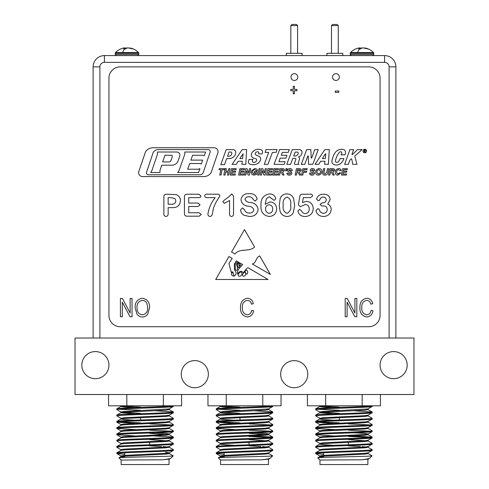 <?xml version="1.0" encoding="UTF-8"?>
<svg xmlns="http://www.w3.org/2000/svg" width="489" height="489" viewBox="0 0 489 489"><rect width="100%" height="100%" fill="white"/><g stroke="black" fill="none" stroke-linecap="round" stroke-linejoin="round"><path stroke-width="0.73" d="M335.931 73.692A3.386 3.386 0 0 0 332.538 77.085A3.386 3.386 0 0 0 335.931 80.471A3.386 3.386 0 0 0 339.317 77.085A3.386 3.386 0 0 0 335.931 73.692M294.372 73.692A3.386 3.386 0 0 0 290.986 77.085A3.386 3.386 0 0 0 294.372 80.471A3.386 3.386 0 0 0 297.764 77.085A3.386 3.386 0 0 0 294.372 73.692M336.414 165.025A6.485 6.485 0 0 0 340.228 163.784A9.67 9.67 0 0 0 343.853 158.589L340.081 158.589A7.231 7.231 0 0 1 338.333 161.682A1.98 1.98 0 0 1 336.163 162.262A1.045 1.045 0 0 1 335.478 161.15A16.547 16.547 0 0 1 339.592 152.177A1.333 1.333 0 0 1 341.573 152.177A0.996 0.996 0 0 1 341.805 153.057A5.141 5.141 0 0 1 341.022 154.86L344.959 154.86A9.065 9.065 0 0 0 345.534 152.599A2.842 2.842 0 0 0 343.394 149.506A7.635 7.635 0 0 0 337.581 150.386A8.606 8.606 0 0 0 334.433 153.735A26.094 26.094 0 0 0 331.927 160.832A3.289 3.289 0 0 0 333.559 164.347A4.701 4.701 0 0 0 334.219 164.64A6.485 6.485 0 0 0 336.414 165.025M364.806 152.739A1.724 1.724 0 0 0 366.524 151.022A1.724 1.724 0 0 0 364.806 149.298A1.724 1.724 0 0 0 363.082 151.022A1.724 1.724 0 0 0 364.806 152.739M364.806 149.255A1.767 1.767 0 0 0 363.04 151.022A1.767 1.767 0 0 0 364.806 152.788A1.767 1.767 0 0 0 366.573 151.022A1.767 1.767 0 0 0 364.806 149.255M352.294 154.555A0.41 0.41 0 0 1 351.927 154.341L353.633 149.622L349.916 149.622L344.617 164.353L348.327 164.353L349.855 160.111L350.986 159.004A0.477 0.477 0 0 1 351.793 159.322L352.795 164.353L357.013 164.353L354.904 156.602A0.862 0.862 0 0 1 355.161 155.734L362.049 149.622L357.508 149.622L352.581 154.438A0.41 0.41 0 0 1 352.294 154.555M253.797 162.458A1.43 1.43 0 0 1 252.422 160.643A4.462 4.462 0 0 1 252.954 159.451L249.066 159.451A7.158 7.158 0 0 0 248.424 161.425A2.494 2.494 0 0 0 250.117 164.225A9.878 9.878 0 0 0 255.429 164.432A7.158 7.158 0 0 0 260.57 159.72A2.647 2.647 0 0 0 259.243 156.517A109.126 109.126 0 0 0 255.661 154.799A1.247 1.247 0 0 1 255.429 153.057A2.421 2.421 0 0 1 257.807 151.798A1.125 1.125 0 0 1 258.809 153.051A2.616 2.616 0 0 1 258.553 153.888L262.055 153.888A4.682 4.682 0 0 0 262.52 152.629A2.573 2.573 0 0 0 260.943 149.701A6.901 6.901 0 0 0 256.395 149.524A8.246 8.246 0 0 0 251.841 152.996A3.478 3.478 0 0 0 253.002 157.849A5.623 5.623 0 0 0 255.429 158.619A1.351 1.351 0 0 1 256.597 160.435A3.093 3.093 0 0 1 253.889 162.458A1.43 1.43 0 0 1 253.797 162.458M246.059 273.657A0.758 0.758 0 0 0 247.477 273.449L247.752 271.976L247.306 270.71L246.059 269.885L244.965 271.536L246.059 273.657M341.42 175.05L346.34 175.05L346.585 173.986L342.887 173.986L343.241 172.262L346.585 172.262L346.829 171.199L343.455 171.199L343.755 169.72L347.159 169.72L347.404 168.656L342.722 168.656L341.42 175.05M339.617 172.758L337.948 174.066L336.579 172.446C336.573 170.887 337.276 169.952 338.706 169.64L339.941 170.704L341.175 170.582C340.912 169.261 340.099 168.589 338.736 168.577C336.548 168.858 335.417 170.135 335.35 172.403C335.356 174.102 336.188 175.013 337.85 175.135L340.845 172.953L339.617 172.758M329.879 175.05L330.411 172.428L331.664 172.556L332.972 175.05L334.287 175.05L332.838 172.336L334.776 170.331C334.665 169.133 333.987 168.571 332.74 168.656L329.928 168.656L328.626 175.05L329.879 175.05M323.535 168.656L322.612 173.222C322.801 174.53 323.577 175.166 324.953 175.135C326.731 175.05 327.746 174.096 327.991 172.281L328.724 168.656L327.471 168.656L326.762 172.177L325.02 174.066L323.852 173.283L324.788 168.656L323.535 168.656M315.668 172.538C315.772 174.163 316.634 175.031 318.247 175.135C320.497 174.86 321.689 173.558 321.817 171.242C321.731 169.579 320.857 168.687 319.201 168.577C317.428 168.687 316.304 169.61 315.833 171.352L315.668 172.538M309.519 173.143C309.678 174.542 310.509 175.203 312.006 175.135C313.449 175.154 314.286 174.481 314.519 173.118L314.054 172.012L311.401 170.306L312.465 169.64L313.7 170.624L314.928 170.563C314.696 169.218 313.883 168.552 312.477 168.577C311.132 168.54 310.362 169.163 310.173 170.441C310.619 171.676 311.572 172.464 313.039 172.806L313.29 173.283L312.043 174.066L310.955 173.778L310.747 173.082L309.519 173.143M301.56 175.05L302.813 175.05L303.363 172.348L306.401 172.348L306.646 171.278L303.583 171.278L303.895 169.72L306.976 169.72L307.22 168.656L302.862 168.656L301.56 175.05M296.413 175.05L296.951 172.428L298.204 172.556L299.512 175.05L300.821 175.05L299.378 172.336L301.316 170.331C301.206 169.133 300.527 168.571 299.28 168.656L296.462 168.656L295.16 175.05L296.413 175.05M286.878 173.143C287.043 174.542 287.874 175.203 289.372 175.135C290.814 175.154 291.652 174.481 291.884 173.118L291.42 172.012L288.767 170.306L289.83 169.64L291.065 170.624L292.294 170.563C292.061 169.218 291.248 168.552 289.843 168.577C288.498 168.54 287.728 169.163 287.538 170.441C287.984 171.676 288.938 172.464 290.405 172.806L290.655 173.283L289.409 174.066L288.321 173.778L288.113 173.082L286.878 173.143M285.729 170.869L286.517 170.869L287.196 168.656L285.937 168.656L285.729 170.869M279.684 175.05L280.221 172.428L281.475 172.556L282.776 175.05L284.091 175.05L282.648 172.336L284.586 170.331C284.476 169.133 283.797 168.571 282.55 168.656L279.732 168.656L278.43 175.05L279.684 175.05M272.526 175.05L277.446 175.05L277.697 173.986L273.999 173.986L274.347 172.262L277.697 172.262L277.941 171.199L274.567 171.199L274.867 169.72L278.265 169.72L278.516 168.656L273.828 168.656L272.526 175.05M266.621 175.05L271.542 175.05L271.792 173.986L268.094 173.986L268.443 172.262L271.792 172.262L272.037 171.199L268.663 171.199L268.962 169.72L272.361 169.72L272.611 168.656L267.923 168.656L266.621 175.05M265.166 175.05L266.468 168.656L265.215 168.656L264.384 173.002L262.776 168.656L261.523 168.656L260.227 175.05L261.481 175.05L262.312 170.704L263.913 175.05L265.166 175.05M257.685 175.05L258.938 175.05L260.234 168.656L258.987 168.656L257.685 175.05M254.323 171.608L254.072 172.672L255.68 172.672L255.484 173.638L253.864 174.066L252.434 172.495C252.422 170.838 253.198 169.885 254.763 169.64L256.205 170.704L257.434 170.569C257.073 169.225 256.181 168.558 254.769 168.577L251.578 170.722L251.205 172.495L252.061 174.604L253.87 175.135L256.591 174.377L257.147 171.608L254.323 171.608M249.421 175.05L250.723 168.656L249.469 168.656L248.638 173.002L247.031 168.656L245.778 168.656L244.482 175.05L245.735 175.05L246.566 170.704L248.167 175.05L249.421 175.05M238.571 175.05L243.498 175.05L243.742 173.986L240.044 173.986L240.392 172.262L243.742 172.262L243.987 171.199L240.612 171.199L240.912 169.72L244.317 169.72L244.561 168.656L239.873 168.656L238.571 175.05M230.209 175.05L235.13 175.05L235.374 173.986L231.676 173.986L232.03 172.262L235.374 172.262L235.619 171.199L232.244 171.199L232.544 169.72L235.949 169.72L236.193 168.656L231.511 168.656L230.209 175.05M228.088 172.183L227.501 175.05L228.754 175.05L230.056 168.656L228.803 168.656L228.302 171.113L225.863 171.113L226.364 168.656L225.111 168.656L223.809 175.05L225.062 175.05L225.649 172.183L228.088 172.183M221.004 175.05L222.085 169.72L224.06 169.72L224.304 168.656L219.298 168.656L219.054 169.72L220.832 169.72L219.75 175.05L221.004 175.05M138.839 171.382A3.918 3.918 0 0 0 142.55 176.566L203.956 176.566A8.307 8.307 0 0 0 211.242 172.25L217.831 152.959A3.943 3.943 0 0 0 214.096 147.745L152.666 147.745A8.723 8.723 0 0 0 145.453 152.018L138.839 171.382M329.299 149.622L324.812 149.622L315.063 164.286L318.773 164.286L320.686 161.248L324.934 161.248L324.58 164.286L328.382 164.286L329.299 149.622M301.291 164.365L304.769 164.353L307.825 155.997L308.29 155.997L308.541 164.286L312.838 164.286L318.205 149.622L314.769 149.622L311.682 158.039L311.206 158.039L310.833 149.622L306.689 149.622L301.291 164.365M299.366 149.585L292.312 149.585L286.768 164.335L290.576 164.335L292.85 158.295L295.044 158.295A0.856 0.856 0 0 1 295.845 159.451L294.555 162.886A1.656 1.656 0 0 0 294.708 164.359L298.834 164.359A1.577 1.577 0 0 1 298.382 162.721L299.439 159.286A1.938 1.938 0 0 0 298.51 157.012A5.079 5.079 0 0 0 302.037 152.348A2.671 2.671 0 0 0 299.366 149.585M289.317 149.585L279.622 149.548L274.048 164.371L284.146 164.371L285.154 161.682L278.846 161.682L280.173 158.143L285.857 158.143L286.939 155.27L281.254 155.27L282.342 152.372L288.265 152.372L289.317 149.585M277.074 149.585L266.034 149.585L265.087 152.372L268.712 152.372L264.219 164.371L267.941 164.371L272.434 152.372L276.132 152.372L277.074 149.585M242.189 149.585L232.122 164.371L236.266 164.371L238.186 161.248L242.299 161.248L241.951 164.371L245.784 164.371L246.615 149.585L242.189 149.585M226.181 149.603L220.79 164.665L224.482 164.665L226.664 158.577L229.213 158.577A6.663 6.663 0 0 0 235.765 153.088A2.965 2.965 0 0 0 232.85 149.603L226.181 149.603M269.347 196.774L266.456 198.503L265.172 204.304L270.056 201.914C274.231 202.385 276.438 204.757 276.676 209.023C276.285 213.681 273.754 216.162 269.084 216.474C263.327 215.502 260.619 211.908 260.967 205.692C260.521 199.017 263.351 195.093 269.445 193.913C272.88 193.944 274.989 195.563 275.778 198.766L274.127 200.423L269.347 196.774M242.648 264.555L238.687 268.993C237.562 270.765 237.226 272.489 237.678 274.176C238.51 272.287 239.836 271.334 241.652 271.316C244.158 274.83 245.319 268.113 248.131 267.776L268.088 279.494L215.698 279.494L228.956 256.511L232.208 258.424L228.956 263.473L231.144 271.927L232.868 271.976L234.066 276.157C236.645 274.598 236.762 272.507 234.408 269.885L234.408 263.895L236.364 260.863L237.544 261.554L235.191 264.176L235.38 269.647C238.339 272.269 237.489 266.126 236.511 264.635L238.253 261.97L238.932 262.367L237.44 264.176L237.678 266.499C238.461 268.033 238.98 268.094 239.237 266.67L238.803 263.748L239.671 262.801L240.105 263.064C239.115 263.907 239.072 264.928 239.971 266.12C240.6 265.631 240.845 264.726 240.71 263.418L242.648 264.555M122.305 302.196L122.305 316.744L120.41 316.744L120.41 298.467L122.427 298.467L130.141 313.033L130.141 298.467L132.042 298.467L132.042 316.744L130.007 316.744L122.305 302.196M108.931 315.423A11.296 11.296 0 0 0 120.227 326.719L368.773 326.719A11.296 11.296 0 0 0 380.069 315.423L380.069 78.179A11.296 11.296 0 0 0 368.773 66.883L120.227 66.883A11.296 11.296 0 0 0 108.931 78.179L108.931 315.423M142.366 316.982C140.086 316.939 138.289 315.986 136.975 314.115L135.123 307.844C134.909 302.41 137.323 299.201 142.378 298.229C147.33 299.176 149.738 302.306 149.603 307.624L147.745 314.189C146.413 316.016 144.622 316.945 142.366 316.982M242.416 307.483C242.067 311.499 243.687 313.956 247.275 314.843C249.855 314.513 251.322 313.009 251.676 310.332L253.571 310.808C252.984 314.5 250.906 316.56 247.336 316.982C242.501 315.98 240.227 312.813 240.515 307.483C240.319 302.245 242.648 299.164 247.507 298.229C250.747 298.571 252.691 300.387 253.333 303.687L251.438 304.164C250.979 301.878 249.647 300.613 247.428 300.362C243.803 301.12 242.134 303.492 242.416 307.483M347.098 302.196L347.098 316.744L345.197 316.744L345.197 298.467L347.221 298.467L354.928 313.033L354.928 298.467L356.829 298.467L356.829 316.744L354.794 316.744L347.098 302.196M361.811 307.483C361.463 311.499 363.082 313.956 366.671 314.843C369.25 314.513 370.717 313.009 371.072 310.332L372.966 310.808C372.38 314.5 370.301 316.56 366.732 316.982C361.897 315.98 359.623 312.813 359.916 307.483C359.715 302.245 362.043 299.164 366.903 298.229C370.142 298.571 372.086 300.387 372.734 303.687L370.833 304.164C370.381 301.878 369.042 300.613 366.823 300.362C363.205 301.12 361.53 303.492 361.811 307.483M254.598 247.067L244.5 229.567L231.535 252.043L235.093 253.962C239.891 247.74 248.993 252.391 254.598 247.067M270.386 274.433L259.714 255.936C255.71 257.41 256.383 263.186 252.251 263.974L270.386 274.433M176.046 194.604C178.956 195.612 180.417 197.684 180.429 200.808C179.928 205.557 177.183 207.831 172.183 207.623L168.149 207.623L168.149 213.785C168.204 215.343 167.495 216.242 166.022 216.474C164.53 216.266 163.815 215.374 163.87 213.803L163.87 196.92C163.87 195.093 164.793 194.188 166.633 194.2L176.046 194.604M198.791 194.2L200.9 195.906C200.747 197.104 200.044 197.678 198.791 197.629L188.711 197.629L188.711 203.057L197.99 203.057L200.025 204.757L197.99 206.48L188.711 206.48L188.711 212.764L199.139 212.764L201.26 214.494L199.139 216.193L187.055 216.193C185.27 216.175 184.396 215.264 184.432 213.461L184.432 196.933C184.396 195.135 185.27 194.225 187.055 194.2L198.791 194.2M207.195 197.629C205.735 197.752 204.909 197.134 204.708 195.789C204.94 194.536 205.771 194.011 207.195 194.2L217.128 194.2C218.724 194.041 219.628 194.689 219.842 196.144C217.263 199.769 215.16 203.656 213.522 207.819L212.373 213.748C212.232 215.343 211.425 216.254 209.952 216.474C208.552 216.266 207.88 215.417 207.941 213.931C208.901 207.886 211.315 202.452 215.172 197.629L207.195 197.629M233.553 213.448C233.718 215.136 233.045 216.144 231.535 216.474C230.172 216.297 229.512 215.49 229.555 214.06L229.555 200.484L224.402 203.338L222.788 201.664L224.977 199.585C227.568 197.917 229.854 196.028 231.835 193.913L233.553 196.23L233.553 213.448M244.971 199.347C245.845 201.272 247.483 202.299 249.903 202.415C254.598 202.813 257.336 205.123 258.113 209.353C257.348 214.194 254.402 216.566 249.274 216.474L243.84 215.184C241.872 213.944 240.777 212.177 240.557 209.891L242.495 207.898L244.463 209.683C245.258 211.939 246.847 213.063 249.219 213.051C251.719 213.161 253.253 212.085 253.828 209.83C253.002 207.538 251.199 206.34 248.412 206.248C244.164 205.802 241.682 203.644 240.973 199.763C241.835 195.453 244.61 193.406 249.292 193.632C253.449 193.448 256.077 195.233 257.171 198.974L255.24 201.04L253.253 199.628C252.465 197.678 251.034 196.725 248.956 196.774C246.878 196.651 245.545 197.513 244.971 199.347M286.847 193.913C289.971 193.986 292.196 195.447 293.516 198.296L294.665 205.319L293.296 212.697C291.884 215.129 289.788 216.389 286.994 216.474C283.681 216.285 281.383 214.64 280.111 211.535L279.243 205.569L280.203 198.43C281.444 195.484 283.657 193.98 286.847 193.913M310.362 194.2C311.701 194.115 312.459 194.689 312.63 195.936L310.454 197.629L303.296 197.629L302.44 202.556L306.383 201.34C310.662 201.798 312.942 204.194 313.229 208.528C312.893 213.485 310.252 216.132 305.319 216.474C301.291 216.56 298.803 214.726 297.862 210.973L299.58 209.335L301.462 210.796C302.208 212.544 303.516 213.485 305.374 213.62C307.942 213.235 309.231 211.682 309.231 208.974C309.237 206.321 307.978 204.824 305.436 204.481L300.258 206.694L298.376 204.928L299.8 196.59C299.995 195.007 300.882 194.206 302.453 194.2L310.362 194.2M320.093 204.426L322.251 202.77L322.868 202.77C324.91 202.721 326.041 201.719 326.261 199.763C326.059 198.027 325.075 197.122 323.302 197.055C321.377 197.171 320.148 198.222 319.629 200.197L318.186 200.734L316.572 199.017C317.667 195.716 320.05 194.115 323.73 194.2C327.471 194.188 329.623 195.955 330.185 199.5L327.728 204.066C329.928 205.209 331.09 206.994 331.218 209.433C330.637 213.944 328.033 216.297 323.4 216.474C319.403 216.327 316.909 214.347 315.931 210.545L317.899 208.62L319.225 209.347C319.806 211.688 321.206 213.021 323.425 213.338C325.747 213.125 327.013 211.865 327.22 209.549C327.123 207.226 325.906 206.01 323.577 205.912L321.829 206.028L320.093 204.426M294.457 90.722L294.457 93.839L293.272 93.839L293.272 90.722L290.747 90.722L290.747 89.389L293.272 89.389L293.272 86.272L294.457 86.272L294.457 89.389L296.976 89.389L296.976 90.722L294.457 90.722M338.816 91.021L338.816 92.354L335.252 92.354L335.252 91.021L338.816 91.021M142.391 300.362C138.521 301.151 136.731 303.657 137.024 307.874C136.902 311.811 138.68 314.134 142.348 314.843C146.132 314.079 147.916 311.652 147.709 307.569L146.914 303.437C146.009 301.511 144.506 300.484 142.391 300.362M240.765 271.976C239.048 272.116 236.529 276.542 239.971 276.316C242.477 274.861 242.74 273.412 240.765 271.976M233.687 275.105C233.62 273.577 232.905 272.721 231.535 272.538C231.279 274.904 232 276.034 233.687 275.937L233.687 275.105M242.44 274.5C242.703 278.901 248.522 273.614 244.292 272.086L242.44 274.5M175.019 198.583L171.119 197.629L168.149 197.629L168.149 204.194L171.119 204.194C173.846 204.469 175.423 203.369 175.863 200.9L175.019 198.583M265.533 208.76C265.539 211.364 266.762 212.886 269.201 213.338C271.548 212.929 272.703 211.48 272.673 208.992C272.685 206.535 271.517 205.123 269.17 204.769C266.853 205.062 265.643 206.395 265.533 208.76M286.945 213.338C290.111 211.871 291.352 209.103 290.668 205.019C291.322 201.034 290.069 198.381 286.915 197.055C283.816 198.455 282.587 201.15 283.241 205.136C282.581 209.164 283.816 211.896 286.945 213.338M227.495 156.248L228.736 156.248A3.087 3.087 0 0 0 231.823 153.161A1.149 1.149 0 0 0 230.759 152.018L229.011 152.018L227.495 156.248M243.131 153.748L239.824 158.577L242.593 158.577L243.131 153.748M295.185 152.085L293.724 155.973L295.973 155.973A3.985 3.985 0 0 0 298.211 153.754A1.216 1.216 0 0 0 297.086 152.085L295.185 152.085M325.808 153.888L325.319 153.888L322.367 158.577L325.252 158.577L325.808 153.888M365.057 150.257L364.537 150.257L364.433 150.881L365.344 150.496L365.057 150.257M364.25 151.951L364.391 151.101L365.393 151.951L365.014 151.095L365.479 150.215L364.372 150.031L364.25 151.951M157.684 149.603A5.88 5.88 0 0 0 153.136 152.629L146.523 172.293A1.87 1.87 0 0 0 148.295 174.756L199.922 174.756A3.612 3.612 0 0 0 203.345 172.299L210.081 152.268A2.023 2.023 0 0 0 208.167 149.603L157.684 149.603M177.641 172.525L198.546 172.525L199.922 168.644L198.234 169.231L187.666 169.231L189.683 163.54L199.879 163.54L201.279 164.041L202.672 160.111L190.881 160.111L192.599 155.27L202.984 155.27L204.292 155.734L205.612 152.018L184.763 152.018L184.763 154.341L178.962 170.704L177.641 172.525M150.667 172.525L159.976 172.525L159.976 170.38L161.749 165.203L172.617 165.203A6.693 6.693 0 0 0 178.161 160.722L179.744 156.101A3.087 3.087 0 0 0 176.822 152.018L157.446 152.018L157.446 154.341L151.847 170.704L150.667 172.525M172.012 155.27L164.94 155.27L162.66 161.926L168.943 161.926A2.072 2.072 0 0 0 170.777 160.82A13.845 13.845 0 0 0 172.22 156.443A1.852 1.852 0 0 0 172.012 155.27M280.772 169.72L280.417 171.443L283.351 170.349L283.058 169.83L280.772 169.72M297.501 169.72L297.147 171.443L300.087 170.349L299.788 169.83L297.501 169.72M319.115 169.64C317.654 169.964 316.915 170.924 316.896 172.519L318.388 174.066C319.806 173.736 320.546 172.8 320.588 171.26L319.115 169.64M330.961 169.72L330.613 171.443L333.547 170.349L333.254 169.83L330.961 169.72M290.821 25.581L291.951 24.45L296.468 24.45L297.599 25.581L290.821 25.581L290.821 53.325M331.487 25.581L332.618 24.45L337.141 24.45L338.266 25.581L331.487 25.581L331.487 53.325M297.599 25.581L297.599 53.325M286.303 55.587L286.303 53.325L302.116 53.325L302.116 55.587M338.266 25.581L338.266 53.325M326.97 55.587L326.97 53.325L342.789 53.325L342.789 55.587M384.586 62.366A4.517 4.517 0 0 1 389.11 66.883L389.11 338.021L99.89 338.021L99.89 66.883L93.118 66.883L93.118 338.021L93.118 66.883A11.296 11.296 0 0 1 104.414 55.587L384.586 55.587A11.296 11.296 0 0 1 395.882 66.883L395.882 338.021L395.882 66.883A11.296 11.296 0 0 0 384.586 55.587L384.586 62.366L104.414 62.366A4.517 4.517 0 0 0 99.89 66.883M350.515 52.531L350.197 53.319L373.785 53.319L373.468 52.531L350.515 52.531C352.746 50.233 355.466 48.723 358.669 48.001L359.623 47.861L359.739 48.961L359.623 47.861M364.348 48.008L368.193 48.986L362.972 47.861L361.634 48.087L360.485 48.986L358.669 48.986L359.647 48.087M373.468 52.531C371.237 50.233 368.523 48.723 365.32 48.001L365.65 48.307M367.477 55.587L358.926 55.587M359.146 48.087L362.349 48.087M361.01 47.861L361.041 48.484M115.532 52.531L115.215 53.319L138.803 53.319L138.485 52.531L115.532 52.531C117.763 50.233 120.477 48.723 123.68 48.001L124.64 47.861L124.756 48.961L124.64 47.861M129.359 48.008L133.21 48.986L127.99 47.861L126.651 48.087L125.496 48.986L123.686 48.986L124.664 48.087M138.485 52.531C136.254 50.233 133.534 48.723 130.331 48.001L130.667 48.307M125.52 55.587L123.937 55.587M124.157 48.087L127.366 48.087M126.028 47.861L126.052 48.484M149.603 435.344L149.603 436.127M149.603 442.404L149.603 444.782M140.563 417.655L140.563 419.984M140.563 429.421L140.563 430.21M348.437 435.344L348.437 436.127M348.437 442.404L348.437 444.782M339.397 417.655L339.397 419.984M339.397 429.421L339.397 430.21M249.017 435.344L249.017 436.127M249.017 442.404L249.017 444.782M239.983 417.655L239.983 419.984M239.983 429.421L239.983 430.21M315.674 452.783L315.674 453.566C313.907 452.521 373.926 451.475 372.16 450.43L372.16 449.642C373.926 450.693 313.907 451.732 315.674 452.783L319.818 450.351L322.991 449.904L364.849 447.814L368.015 447.215L362.098 446.579M323.584 456.488L319.751 455.919L322.991 455.4L364.849 453.303L368.015 452.863L372.16 450.43M372.043 405.803C370.803 406.805 313.852 407.832 315.674 408.847L319.818 406.414L325.436 405.803L319.849 405.803M315.674 408.847L315.674 409.629C313.907 408.584 373.926 407.545 372.16 406.493L368.083 408.847L368.083 409.629L366.322 409.238M372.16 405.803L372.16 406.493M315.674 415.124L315.674 415.907C313.907 414.861 373.926 413.816 372.16 412.771L372.16 411.989C373.926 413.034 313.907 414.079 315.674 415.124L319.818 412.692L322.991 412.245L364.849 410.155L368.083 409.629M333.822 420.192L322.991 419.568L319.751 419.049L319.751 418.26L322.991 417.74L364.849 415.65L368.015 415.204L372.16 412.771M315.674 421.402L315.674 422.184C313.907 421.139 373.926 420.094 372.16 419.049L372.16 418.26C373.926 419.311 313.907 420.351 315.674 421.402L319.818 418.969L322.991 418.523L364.849 416.432L368.083 415.907L368.083 415.124M321.511 424.929L319.751 424.538L322.991 424.018L364.849 421.921L368.015 421.475L372.16 419.049M315.674 427.679L315.674 428.462C313.907 427.41 373.926 426.371 372.16 425.32L372.16 424.538C373.926 425.589 313.907 426.628 315.674 427.679L319.818 425.247L322.991 424.8L364.849 422.71L368.083 422.184L368.083 421.402M321.511 431.206L319.751 430.815L322.991 430.289L364.849 428.199L368.015 427.753L372.16 425.32M315.674 433.951L315.674 434.739C313.907 433.688 373.926 432.649 372.16 431.598L372.16 430.815C373.926 431.86 313.907 432.906 315.674 433.951L319.818 431.524L322.991 431.078L364.849 428.981L368.083 428.462L368.083 427.679M319.751 437.875L319.751 437.093L322.991 436.567L364.849 434.476L368.015 434.03L372.16 431.598M315.674 440.228L315.674 441.011C313.907 439.966 373.926 438.926 372.16 437.875L372.16 437.093C373.926 438.138 313.907 439.183 315.674 440.228L319.818 437.796L322.991 437.355L364.849 435.259L368.083 434.739L366.322 434.348M333.822 445.296L322.991 444.672L319.751 444.153L319.751 443.37L322.991 442.845L364.849 440.754L368.015 440.308L372.16 437.875M315.674 446.506L315.674 447.288C313.907 446.243 373.926 445.198 372.16 444.153L372.16 443.37C373.926 444.415 313.907 445.461 315.674 446.506L319.818 444.073L322.991 443.627L364.849 441.536L368.083 441.011L368.083 440.228M319.751 450.43L319.751 449.642L322.991 449.122L364.849 447.032L368.015 446.585L372.16 444.153M372.16 411.989L354.012 410.772M339.397 410.265L317.734 409.238M339.397 413.376L319.818 412.062L315.674 409.629M372.16 418.26L368.015 415.833M319.818 418.339L315.674 415.907M372.16 424.538L368.015 422.105M339.397 422.82L317.734 421.793M370.1 424.929L348.437 423.908M333.822 423.395L315.674 422.184M372.16 430.815L368.015 428.382M370.1 431.206L348.437 430.179M339.397 429.88L315.674 428.462M372.16 437.093L348.437 435.675M370.1 437.484L348.437 436.457M333.822 435.95L315.674 434.739M372.16 443.37L368.015 440.937L348.437 439.623M319.818 443.444L315.674 441.011M372.16 449.642L368.015 447.215M319.818 449.721L315.674 447.288M361.322 459.813L368.015 459.134L369.873 458.028C369.171 458.633 366.322 459.232 361.322 459.813L319.965 460.033L317.795 457.796L319.818 456.628L322.991 456.182L364.849 454.092L368.083 453.566L366.322 453.175M369.873 458.028L372.043 455.852L371.732 455.736M317.777 457.845C315.723 457.154 373.4 456.494 372.043 455.852M319.965 460.033L319.965 464.55L367.869 464.55L367.869 460.033M364.25 453.346L364.25 454.134M323.584 452.808L323.584 457.404M116.84 452.783L116.84 453.566C115.074 452.521 175.093 451.475 173.326 450.43L173.326 449.642C175.093 450.693 115.074 451.732 116.84 452.783L120.985 450.351L124.151 449.904L166.009 447.814L169.182 447.215L163.265 446.579M124.75 456.488L120.917 455.919L124.151 455.4L166.009 453.303L169.182 452.863L173.326 450.43M173.21 405.803C171.969 406.805 115.019 407.832 116.84 408.847L120.985 406.414L126.602 405.803L121.015 405.803M116.84 408.847L116.84 409.629C115.074 408.584 175.093 407.545 173.326 406.493L169.249 408.847L169.249 409.629L167.489 409.238M173.326 405.803L173.326 406.493M116.84 415.124L116.84 415.907C115.074 414.861 175.093 413.816 173.326 412.771L173.326 411.989C175.093 413.034 115.074 414.079 116.84 415.124L120.985 412.692L124.151 412.245L166.009 410.155L169.249 409.629M134.988 420.192L124.151 419.568L120.917 419.049L120.917 418.26L124.151 417.74L166.009 415.65L169.182 415.204L173.326 412.771M116.84 421.402L116.84 422.184C115.074 421.139 175.093 420.094 173.326 419.049L173.326 418.26C175.093 419.311 115.074 420.351 116.84 421.402L120.985 418.969L124.151 418.523L166.009 416.432L169.249 415.907L169.249 415.124M122.678 424.929L120.917 424.538L124.151 424.018L166.009 421.921L169.182 421.475L173.326 419.049M116.84 427.679L116.84 428.462C115.074 427.41 175.093 426.371 173.326 425.32L173.326 424.538C175.093 425.589 115.074 426.628 116.84 427.679L120.985 425.247L124.151 424.8L166.009 422.71L169.249 422.184L169.249 421.402M122.678 431.206L120.917 430.815L124.151 430.289L166.009 428.199L169.182 427.753L173.326 425.32M116.84 433.951L116.84 434.739C115.074 433.688 175.093 432.649 173.326 431.598L173.326 430.815C175.093 431.86 115.074 432.906 116.84 433.951L120.985 431.524L124.151 431.078L166.009 428.981L169.249 428.462L169.249 427.679M120.917 437.875L120.917 437.093L124.151 436.567L166.009 434.476L169.182 434.03L173.326 431.598M116.84 440.228L116.84 441.011C115.074 439.966 175.093 438.926 173.326 437.875L173.326 437.093C175.093 438.138 115.074 439.183 116.84 440.228L120.985 437.796L124.151 437.355L166.009 435.259L169.249 434.739L149.603 433.346M169.249 440.228L169.249 441.011L166.009 441.536L124.151 443.627L120.917 444.153L120.917 443.37L124.151 442.845L166.009 440.754L169.182 440.308L173.326 437.875M116.84 446.506L116.84 447.288C115.074 446.243 175.093 445.198 173.326 444.153L173.326 443.37C175.093 444.415 115.074 445.461 116.84 446.506L120.985 444.073M120.917 450.43L120.917 449.642L124.151 449.122L166.009 447.032L169.182 446.585L173.326 444.153M173.326 411.989L155.178 410.772M140.563 410.265L118.9 409.238M140.563 413.376L120.985 412.062L116.84 409.629M173.326 418.26L169.182 415.833M120.985 418.339L116.84 415.907M173.326 424.538L169.182 422.105M140.563 422.82L118.9 421.793M171.266 424.929L149.603 423.908M134.988 423.395L116.84 422.184M173.326 430.815L169.182 428.382M171.266 431.206L149.603 430.179M140.563 429.88L116.84 428.462M173.326 437.093L149.603 435.675M134.988 435.95L116.84 434.739M173.326 443.37L169.182 440.937L149.603 439.623M120.985 443.444L116.84 441.011M173.326 449.642L169.182 447.215M120.985 449.721L116.84 447.288M162.489 459.813L169.182 459.134L171.04 458.028C170.337 458.633 167.489 459.232 162.489 459.813L121.131 460.033L118.961 457.796L120.985 456.628L124.151 456.182L166.009 454.092L169.249 453.566L167.489 453.175M171.04 458.028L173.21 455.852L172.898 455.736M118.943 457.845C116.889 457.154 174.567 456.494 173.21 455.852M121.131 460.033L121.131 464.55L169.035 464.55L169.035 460.033M165.416 453.346L165.416 454.134M124.75 452.808L124.75 457.404M264.836 453.346L264.836 454.134M224.164 452.808L224.164 457.404M261.908 459.813L268.602 459.134L270.454 458.028C269.751 458.633 266.902 459.232 261.908 459.813L220.551 460.033L218.375 457.796L220.398 456.628L223.571 456.182L265.429 454.092L268.669 453.566L266.902 453.175M270.454 458.028L272.63 455.852L272.312 455.736M218.363 457.845C216.303 457.154 273.981 456.494 272.63 455.852M220.551 460.033L220.551 464.55L268.449 464.55L268.449 460.033M216.254 452.783L216.254 453.566C214.494 452.521 274.506 451.475 272.746 450.43L272.746 449.642C274.506 450.693 214.494 451.732 216.254 452.783L220.398 450.351L223.571 449.904L265.429 447.814L268.602 447.215L262.685 446.579M224.164 456.488L220.331 455.919L223.571 455.4L265.429 453.303L268.602 452.863L272.746 450.43M272.63 405.803C271.383 406.805 214.433 407.832 216.254 408.847L220.398 406.414L226.022 405.803M216.254 408.847L216.254 409.629C214.494 408.584 274.506 407.545 272.746 406.493L268.669 408.847L268.669 409.629L266.902 409.238M272.746 405.803L272.746 406.493M216.254 415.124L216.254 415.907C214.494 414.861 274.506 413.816 272.746 412.771L272.746 411.989C274.506 413.034 214.494 414.079 216.254 415.124L220.398 412.692L223.571 412.245L265.429 410.155L268.669 409.629M234.408 420.192L223.571 419.568L220.331 419.049L220.331 418.26L223.571 417.74L265.429 415.65L268.602 415.204L272.746 412.771M216.254 421.402L216.254 422.184C214.494 421.139 274.506 420.094 272.746 419.049L272.746 418.26C274.506 419.311 214.494 420.351 216.254 421.402L220.398 418.969L223.571 418.523L265.429 416.432L268.669 415.907L268.669 415.124M222.098 424.929L220.331 424.538L223.571 424.018L265.429 421.921L268.602 421.475L272.746 419.049M216.254 427.679L216.254 428.462C214.494 427.41 274.506 426.371 272.746 425.32L272.746 424.538C274.506 425.589 214.494 426.628 216.254 427.679L220.398 425.247L223.571 424.8L265.429 422.71L268.669 422.184L268.669 421.402M222.098 431.206L220.331 430.815L223.571 430.289L265.429 428.199L268.602 427.753L272.746 425.32M216.254 433.951L216.254 434.739C214.494 433.688 274.506 432.649 272.746 431.598L272.746 430.815C274.506 431.86 214.494 432.906 216.254 433.951L220.398 431.524L223.571 431.078L265.429 428.981L268.669 428.462L268.669 427.679M220.331 437.875L220.331 437.093L223.571 436.567L265.429 434.476L268.602 434.03L272.746 431.598M216.254 440.228L216.254 441.011C214.494 439.966 274.506 438.926 272.746 437.875L272.746 437.093C274.506 438.138 214.494 439.183 216.254 440.228L220.398 437.796L223.571 437.355L265.429 435.259L268.669 434.739L249.017 433.346M234.408 445.296L223.571 444.672L220.331 444.153L220.331 443.37L223.571 442.845L265.429 440.754L268.602 440.308L272.746 437.875M216.254 446.506L216.254 447.288C214.494 446.243 274.506 445.198 272.746 444.153L272.746 443.37C274.506 444.415 214.494 445.461 216.254 446.506L220.398 444.073L223.571 443.627L265.429 441.536L268.669 441.011L268.669 440.228M220.331 450.43L220.331 449.642L223.571 449.122L265.429 447.032L268.602 446.585L272.746 444.153M272.746 411.989L254.592 410.772M239.983 410.265L218.32 409.238M239.983 413.376L220.398 412.062L216.254 409.629M272.746 418.26L268.602 415.833M220.398 418.339L216.254 415.907M272.746 424.538L268.602 422.105M239.983 422.82L218.32 421.793M270.68 424.929L249.017 423.908M234.408 423.395L216.254 422.184M272.746 430.815L268.602 428.382M270.68 431.206L249.017 430.179M239.983 429.88L216.254 428.462M272.746 437.093L249.017 435.675M270.68 437.484L249.017 436.457M220.398 437.172L216.254 434.739M272.746 443.37L268.602 440.937L249.017 439.623M220.398 443.444L216.254 441.011M272.746 449.642L268.602 447.215M220.398 449.721L216.254 447.288M294.207 360.613A13.558 13.558 0 0 0 280.649 374.171A13.558 13.558 0 0 0 294.207 387.728A13.558 13.558 0 0 0 307.764 374.171A13.558 13.558 0 0 0 294.207 360.613M194.793 360.613A13.558 13.558 0 0 0 181.236 374.171A13.558 13.558 0 0 0 194.793 387.728A13.558 13.558 0 0 0 208.351 374.171A13.558 13.558 0 0 0 194.793 360.613M393.627 351.579A13.558 13.558 0 0 0 380.069 365.13A13.558 13.558 0 0 0 393.627 378.688A13.558 13.558 0 0 0 407.184 365.13A13.558 13.558 0 0 0 393.627 351.579M95.373 351.579A13.558 13.558 0 0 0 81.816 365.13A13.558 13.558 0 0 0 95.373 378.688A13.558 13.558 0 0 0 108.931 365.13A13.558 13.558 0 0 0 95.373 351.579M75.037 394.507L413.963 394.507L413.963 338.021L75.037 338.021L75.037 394.507M281.028 394.507L281.028 405.803L262.764 405.803L262.764 394.507M262.764 405.803L226.236 405.803L226.236 394.507M226.236 405.803L207.972 405.803L207.972 394.507M224.164 454.324L216.254 453.566M268.602 452.863L268.669 453.566M268.669 434.739L268.669 433.951L265.429 433.431L254.592 432.808M220.398 412.062L223.571 411.463L268.602 408.926M239.983 407.099L222.098 406.102M224.164 457.27L220.398 456.628M260.894 446.475L249.017 445.901M234.408 413.914L223.571 413.291L220.331 412.771L220.331 411.989M234.408 407.637L223.571 407.019L220.398 406.414M163.344 394.507L163.344 405.803L181.608 405.803L181.608 394.507M163.344 405.803L126.822 405.803L126.822 394.507M126.822 405.803L108.558 405.803L108.558 394.507M134.988 407.637L124.151 407.019L120.917 406.493L120.96 405.803M124.75 457.27L120.985 456.628M161.474 446.475L149.603 445.901M134.988 413.914L120.917 412.771L120.917 411.989L124.151 411.463L169.182 408.926M169.182 452.863L165.416 452.215M169.249 434.739L169.249 433.951L166.009 433.431L155.178 432.808M140.563 407.099L122.678 406.102M124.75 454.324L116.84 453.566M380.442 394.507L380.442 405.803L362.178 405.803L362.178 394.507M362.178 405.803L325.656 405.803L325.656 394.507M325.656 405.803L307.392 405.803L307.392 394.507M333.822 407.637L322.991 407.019L319.751 406.493L319.794 405.803M323.584 457.27L319.818 456.628M360.307 446.475L348.437 445.901M333.822 413.914L319.751 412.771L319.751 411.989L322.991 411.463L368.015 408.926M368.015 452.863L368.083 453.566M368.083 434.739L368.083 433.951L364.849 433.431L354.012 432.808M339.397 407.099L321.511 406.102M323.584 454.324L315.674 453.566M93.118 66.883A11.296 11.296 0 0 1 104.414 55.587L104.414 62.366M389.11 66.883L395.882 66.883M373.785 53.319L373.785 54.45L350.197 54.45L351.334 55.587M359.574 48.961A15.941 6.106 90 0 0 357.593 52.531M138.803 53.319L138.803 54.45L115.215 54.45L116.345 55.587M124.585 48.961A15.941 6.106 90 0 0 122.611 52.531M373.785 54.45L372.655 55.587M350.197 53.319L350.197 54.45M138.803 54.45L137.666 55.587M115.215 53.319L115.215 54.45M220.398 455.999L216.315 453.633M220.398 430.895L216.315 428.529M220.398 424.617L216.315 422.251M220.331 456.702L220.331 455.919M268.669 447.288L268.669 446.506M220.331 431.598L220.331 430.815M220.331 425.32L220.331 424.538M220.331 406.493L220.331 405.803M268.669 459.813L268.669 459.061M272.685 411.921L268.602 409.556M272.685 437.025L268.602 434.66M272.611 455.809L268.602 453.486M173.198 455.809L169.182 453.486M169.182 434.66L173.271 437.025M169.182 409.556L173.271 411.921M169.249 459.813L169.249 459.061M120.917 455.919L120.917 456.702M169.249 452.783L169.249 453.566M169.249 446.506L169.249 447.288M120.917 430.815L120.917 431.598M120.917 424.538L120.917 425.32M116.895 453.633L120.985 455.999M116.895 434.807L120.985 437.172M116.895 428.529L120.985 430.895M116.895 422.251L120.985 424.617M372.031 455.809L368.015 453.486M368.015 434.66L372.105 437.025M368.015 409.556L372.105 411.921M368.083 459.813L368.083 459.061M319.751 455.919L319.751 456.702M368.083 446.506L368.083 447.288M319.751 430.815L319.751 431.598M319.751 424.538L319.751 425.32M315.729 453.633L319.818 455.999M315.729 434.807L319.818 437.172M315.729 428.529L319.818 430.895M315.729 422.251L319.818 424.617"/></g></svg>
